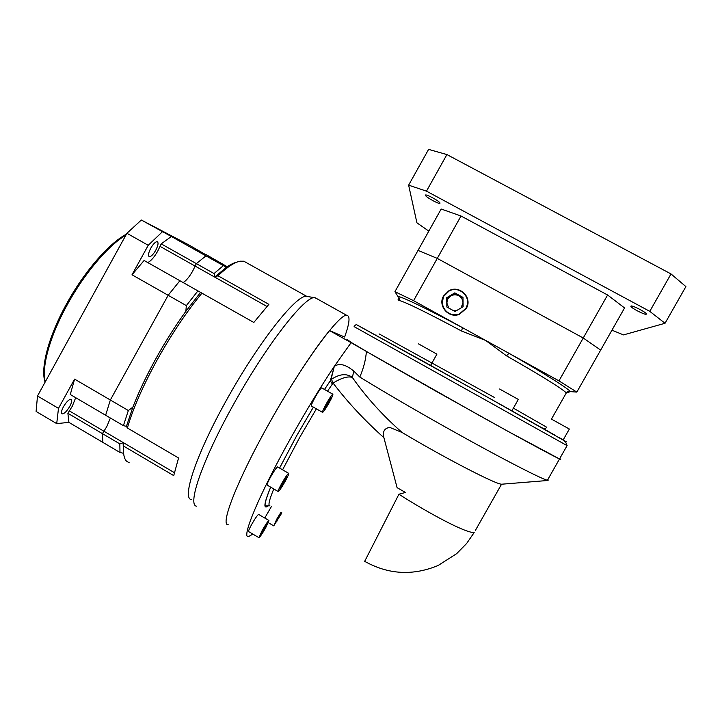 <?xml version="1.0" encoding="UTF-8"?>
<svg xmlns="http://www.w3.org/2000/svg" width="722" height="722" viewBox="0 0 722 722"><rect width="100%" height="100%" fill="white"/><g stroke="black" fill="none" stroke-linecap="round" stroke-linejoin="round"><path stroke-width="1.08" d="M147.784 262.573C150.97 260.976 154.273 257.176 157.712 251.175L161.205 243.883L171.349 236.491L141.341 220.03L188.207 244.587L206.086 254.875M192.774 270.912C189.335 276.941 186.132 280.822 183.153 282.546C186.132 280.822 189.335 276.941 192.774 270.912L195.13 266.093L192.774 270.912M174.327 472.639L103.923 431.224L106.82 426.522L110.376 418.029L106.82 426.522L102.434 433.642L102.894 442.405L68.915 422.37L67.886 413.3L72.29 406.233L75.693 397.696M69.763 406.387C71.821 402.425 72.263 400.042 71.081 399.257C69.005 399.257 66.46 401.766 63.437 406.784C61.379 410.755 60.937 413.137 62.11 413.914C64.213 413.887 66.758 411.378 69.763 406.387M155.735 250.29C158.145 245.552 158.66 242.682 157.27 241.69C155.51 241.635 153.362 243.774 150.817 248.088C148.407 252.844 147.893 255.714 149.283 256.689C151.051 256.725 153.208 254.586 155.735 250.29M180.103 280.831L253.819 322.463L268.864 304.35L217.972 275.768C227.277 266.987 234.677 262.131 240.182 261.202L243.81 261.211L247.068 263.034M68.915 422.37L56.713 423.624L58.491 408.345L37.499 395.99L126.91 233.287L148.245 245.29L132.009 274.784L168.154 295.289L179.904 280.714L144.319 260.615M179.904 280.714L168.154 295.289L110.349 400.006L74.583 379.113L58.491 408.345M129.229 462.82L126.521 461.159C124.022 458.596 123.074 453.596 123.697 446.151L173.731 475.608L178.56 457.992L127.37 427.993L126.431 426.341L123.408 425.664L105.629 415.24L110.349 400.006L105.629 415.24L70.287 394.528L74.583 379.113M217.972 275.768L214.84 276.977L214.028 273.557L196.348 263.62L205.96 255.877L227.114 266.797L205.96 255.877L171.349 236.491M161.205 243.883L196.348 263.62L195.13 266.093L160.013 246.355M67.886 413.3L119.825 443.877L123.137 442.739L123.697 446.151M56.713 423.624L36.1 411.45L37.499 395.99M206.14 254.631L227.231 266.716M148.245 245.29L162.342 231.798M132.009 274.784L144.093 260.489M126.91 233.287L141.341 220.03M126.431 426.341L132.866 407.145C138.651 392.172 146.259 376.126 155.681 359.024C165.167 341.921 175.22 326.019 185.843 311.335L200.373 292.645M127.37 427.993C132.956 408.679 142.839 386.071 157.026 360.143C171.493 334.223 186.466 311.895 201.943 293.159M191.375 499.597C181.637 498.64 196.095 454.481 226.482 400.15C258.702 341.759 296.941 293.944 306.552 296.381L307.509 296.534M317.346 298.962L314.855 297.69C305.505 295.226 266.617 344.502 233.423 404.609C202.124 460.537 186.989 505.617 196.709 506.212M268.403 424.762C236.663 481.403 219.795 525.769 228.242 524.759C219.795 525.769 236.663 481.403 268.403 424.762C302.13 363.951 339.493 313.249 346.722 315.343C350.36 315.785 349.656 323.014 344.629 337.021L329.539 330.586C314.214 349.006 289.702 386.469 268.403 424.762M214.84 276.977L226.401 267.284C230.381 264.532 233.829 262.844 236.717 262.212M132.866 407.145L128.354 410.52L110.349 400.006L168.154 295.289L186.348 305.614L197.927 290.894M123.408 425.664L128.354 410.52M226.401 267.284L205.96 255.877L196.348 263.62L195.13 266.093L266.95 306.462M214.028 273.557L223.369 265.633M69.375 410.899L103.923 431.224L102.434 433.642L102.894 442.405L119.987 452.486L123.471 453.272L123.137 442.739M186.348 305.614L185.843 311.335M119.987 452.486L119.825 443.877M548.016 479.2L548.088 480.464L547.393 480.301C541.31 478.668 511.636 463.632 471.168 441.386C430.736 419.157 385.313 392.867 359.8 377.046C363.581 368.301 365.774 359.773 366.388 351.452L351.091 342.67L333.835 367.02C320.117 387.633 305.83 411.215 290.948 437.74C259.099 494.534 241.049 538.341 248.413 536.672L252.871 534.099M559.992 458.714L559.992 458.714C561.147 459.526 560.985 459.598 559.523 458.948L547.393 480.301M262.167 530.48L258.972 537.7C260.11 536.915 262.366 533.576 265.732 527.701L268.927 520.472C267.817 521.23 265.561 524.569 262.167 530.48M258.684 514.461L258.584 514.398C257.411 515.12 255.128 518.432 251.725 524.325C249.261 528.829 248.224 531.248 248.63 531.591L258.891 537.655M280.939 512.322L276.788 519.109L273.746 525.869L281.878 512.873M271.31 506.682L264.775 518.035M326.443 403.499C323.438 408.995 322.156 411.964 322.599 412.397C323.673 411.73 325.793 408.625 328.961 403.084C331.958 397.605 333.239 394.636 332.797 394.176C331.75 394.817 329.629 397.93 326.443 403.499M321.813 387.94L321.678 387.858C320.559 388.463 318.402 391.541 315.216 397.1C312.22 402.596 310.983 405.583 311.498 406.053L322.481 412.325M281.733 483.451C278.972 488.487 277.799 491.186 278.223 491.556C279.405 490.779 281.715 487.413 285.136 481.439C287.888 476.421 289.062 473.713 288.647 473.325C287.482 474.065 285.181 477.441 281.733 483.451M277.744 466.999L277.618 466.926C276.391 467.621 274.044 470.97 270.597 476.962C267.844 481.998 266.707 484.724 267.194 485.121L278.114 491.492M398.923 494.236C419.906 507.828 464.066 533.107 474.183 532.538L466.556 543.576L456.665 553.657L438.137 565.488C412.876 575.966 388.391 574.586 364.673 561.346L398.923 494.236L405.448 492.458L397.091 487.657L383.896 437.676C364.457 420.276 347.517 402.064 333.068 383.057L327.508 391.171M359.8 377.046L353.87 371.162L352.318 377.398C366.054 397.046 382.651 415.412 402.091 432.487L389.736 427.397C384.375 428.227 382.425 431.648 383.896 437.676M334.277 366.46L330.929 379.88L324.503 389.465L330.36 380.656L334.277 366.46C339.087 362.814 345.621 364.375 353.87 371.162M351.091 342.67L329.539 330.586M331.452 379.303C339.674 373.879 346.623 373.247 352.318 377.398C347.805 376.036 341.389 377.922 333.068 383.057L331.452 379.303L330.929 379.88L330.333 380.738L332.291 383.987M502.476 484.146L501.564 484.2C495.933 484.426 444.436 457.82 402.091 432.487M366.388 351.452L479.462 415.556C522.114 439.292 553.747 456.385 559.523 458.948L507.81 431.251L436.296 391.378L373.599 355.648L350.982 342.282L347.011 339.304M501.564 484.2L475.464 530.273M266.734 525.228L267.348 523.035L264.559 526.898L260.588 535.119L266.734 525.228L266.057 524.822M281.39 512.584L275.019 523.531L281.481 512.638M325.035 408.796L331.281 397.632L330.414 397.732L326.813 403.436L324.124 408.986L325.035 408.796L324.386 408.426M283.683 483.406L286.833 477.404L286.625 476.385L280.037 487.512L280.289 488.451L283.683 483.406L282.537 482.738M262.447 530.679L263.377 531.23M279.387 515.219L280.163 515.67M276.183 520.842L276.887 521.257M327.418 402.47L328.6 403.138M286.192 477.025L286.833 477.404M646.199 314.232C644.782 315.054 631.118 308.014 630.875 306.345L630.992 306.038C632.21 305.099 646.109 312.229 646.343 313.917L646.199 314.232M439.969 203.108C440.42 205.102 425.691 197.205 425.475 195.346L425.466 195.292C424.798 193.189 439.752 201.167 439.951 203.035L439.969 203.108M428.814 231.112L416.91 222.818L408.634 185.157L426.476 191.15L649.773 311.344L665.034 323.275L623.501 334.9L611.949 330.189M426.476 191.15L446.909 154.562L428.597 149.382L408.634 185.157M446.909 154.562L671.018 273.945L649.773 311.344M671.018 273.945L685.9 286.598L665.034 323.275M461.024 216.004L437.27 258.395L418.02 250.408L441.178 209.019L461.024 216.004L607.599 295L624.566 307.942L600.668 350.08L583.241 338.004L437.27 258.395L418.02 250.408L394.934 291.688L413.589 300.668L485.662 340.441L461.557 331.019L462.486 327.653C426.648 308.619 405.087 298.15 397.786 296.237L394.934 291.688M607.599 295L583.241 338.004L437.27 258.395L413.589 300.668M466.286 308.447C472.937 297.843 459.445 284.378 448.741 290.876L443.57 295.966C437.451 305.767 448.696 318.817 459.409 314.305L466.286 308.447M467.685 304.702C470.13 294.504 457.766 285.605 448.75 291.02L443.588 296.101L442.035 303.953M461.557 331.019C426.901 312.554 406.017 302.319 398.887 300.307C397.795 299.684 397.84 298.998 399.031 298.231M567.745 391.965L566.265 392.822C567.339 391.297 568.746 390.9 570.479 391.622L566.328 392.876L551.455 419.112L569.351 429.039M506.501 355.838L485.662 340.441L558.954 380.882L576.833 392.091L570.479 391.622C567.095 387.786 542.628 372.426 508.965 353.302L506.501 355.838C540.986 375.566 560.913 387.894 566.265 392.822M442.351 303.863C444.671 312.653 450.329 316.065 459.3 314.097L465.979 308.402L467.369 304.594M443.859 296.119C437.884 305.686 448.867 318.42 459.318 313.989L466.006 308.285C472.477 297.96 459.354 284.838 448.913 291.147L443.859 296.119M418.57 343.907L436.918 354.15M357.805 325.351L423.606 361.523M499.588 389.014L518.315 399.428M499.768 404.04L554.568 434.96M461.114 307.897L462.964 302.671C462.82 299.648 461.439 297.365 458.831 295.812C456.123 294.441 453.434 294.495 450.763 295.966L447.857 298.953L446.828 302.978L446.891 307.03L455.05 311.516L463.118 306.706L462.982 297.383L454.788 292.879L446.728 297.699L446.855 307.012M576.833 392.091L600.668 350.08L583.241 338.004L558.954 380.882M398.887 300.307C399.618 298.637 399.248 297.283 397.786 296.237M563.25 439.86L558.485 437.234M463.028 306.76L462.982 297.383M462.901 298.042L454.761 293.583L446.765 298.357L446.828 302.978L448.768 308.059M446.765 298.357L446.728 297.699M454.761 293.583L454.788 292.879M453.633 310.74L456.457 310.677M125.872 235.173C108.535 245.155 84.348 273.403 67.155 304.955C49.737 336.47 41.298 367.633 45.296 381.803M268.728 505.535C263.07 510.075 263.72 503.947 270.678 487.151M279.558 468.055L296.625 435.808L313.366 407.127M316.38 408.842L299.82 437.216L282.591 469.805M273.764 488.956C269.125 500.247 267.871 505.896 270.01 505.923M379.068 333.889L494.723 397.632M513.477 408.192L546.816 427.298L544.893 429.03L542.087 427.848M567.086 445.618L354.105 326.624M417.578 358.157L506.663 407.894M566.174 441.693L562.961 439.987M45.089 382.182C40.261 368.22 48.482 336.66 66.316 304.35M66.334 304.314C83.978 271.941 108.887 243.35 126.44 234.136M315.09 297.699L346.722 315.343M306.552 296.381L314.855 297.69M243.81 261.211L306.85 296.408M273.674 525.833L268.322 522.683M313.375 407.127L296.643 435.808L279.576 468.064M270.705 487.169C261.716 509.118 266.337 505.319 265.849 505.942L269.369 505.671M501.646 484.209L548.088 480.464M268.927 520.472L258.584 514.398M332.797 394.176L321.678 387.858M288.647 473.325L277.618 466.926M354.547 326.019C355.63 324.683 356.524 324.368 357.228 325.08L482.314 394.266L562.736 439.833L565.678 442.117L567.113 445.582L559.523 458.948M436.945 354.105L430.592 365.413M518.342 399.383L511.871 410.827M569.369 429.003L563.223 439.833M376.045 335.188L376.532 335.188"/></g></svg>

